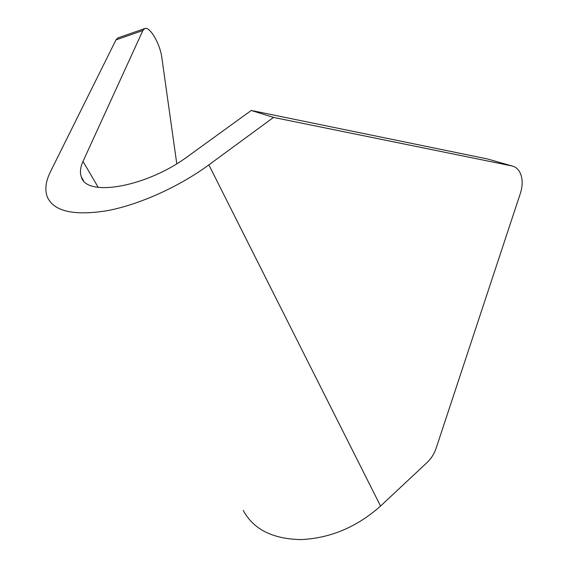 <?xml version="1.0" encoding="UTF-8"?>
<svg xmlns="http://www.w3.org/2000/svg" width="568" height="568" viewBox="0 0 568 568"><rect width="100%" height="100%" fill="white"/><g stroke="black" fill="none" stroke-linecap="round" stroke-linejoin="round"><path stroke-width="0.85" d="M521.211 175.661C522.702 181.05 522.432 186.907 520.409 193.241L436.096 448.351C434.229 453.839 431.226 458.553 427.093 462.501L380.553 506.067L208.854 164.876L273.527 117.413L511.91 165.934C516.411 166.992 519.514 170.237 521.211 175.661M243.239 510.398C253.349 529.269 272.59 539.004 300.969 539.6C330.349 538.244 356.874 527.068 380.553 506.067M176.776 163.747L161.837 57.652C160.155 43.843 149.732 25.915 144.641 28.592L142.866 30.516L115.986 39.888L50.552 171.515C45.646 181.377 44.588 189.932 47.4 197.188C54.024 211.445 73.89 215.961 106.997 210.735C139.025 204.757 178.906 186.865 208.854 164.876M115.986 39.888L117.895 37.921L144.641 28.592M511.91 165.934L487.436 158.948L251.255 110.462L188.036 156.243C146.899 187.035 86.506 197.465 81.387 177.038C79.726 172.622 80.265 167.411 83.006 161.411L142.866 30.516M251.255 110.462L273.527 117.413M98.214 187.348L83.006 161.411M83.475 180.56L81.387 177.038"/></g></svg>
